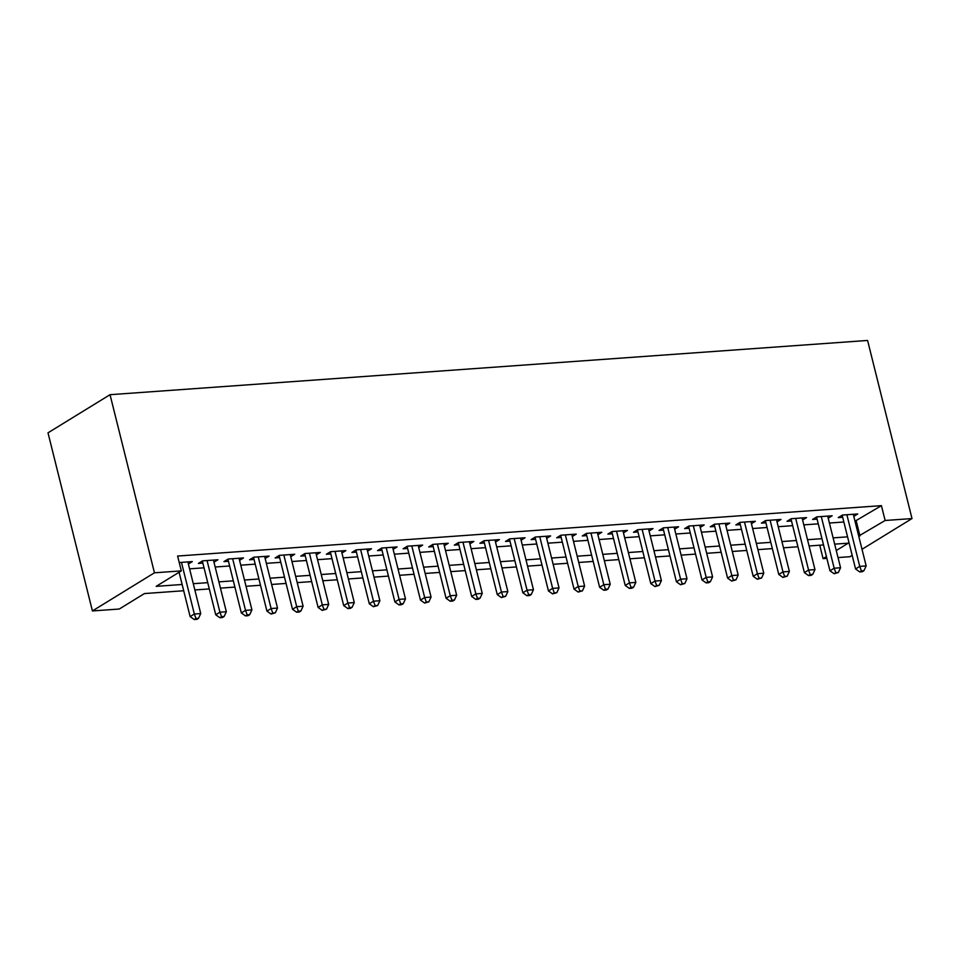 <?xml version="1.0" encoding="UTF-8"?>
<svg xmlns="http://www.w3.org/2000/svg" width="960" height="960" viewBox="0 0 960 960"><rect width="100%" height="100%" fill="white"/><g stroke="black" fill="none" stroke-linecap="round" stroke-linejoin="round"><path stroke-width="1.44" d="M183.696 590.748L144.432 593.568L119.28 609.024L92.412 610.944L48 432.828L110.04 394.692L867.588 340.452L912 518.568L885.132 520.488L881.424 505.644L177.612 556.044L181.32 570.888L156.168 586.344L182.136 584.484M852.168 555.348L849.96 556.704L838.02 557.568M826.872 558.36L823.092 558.636L826.428 556.584M819.744 545.208L823.092 558.636M188.388 564.024L192.336 561.588L179.232 562.524M213.972 562.188L217.932 559.764L202.572 560.856L198.384 563.436L202.86 563.112M239.568 560.352L243.516 557.928L228.168 559.032L223.968 561.6L228.456 561.288M265.164 558.528L269.112 556.092L253.764 557.196L249.564 559.776L254.04 559.452M290.76 556.692L294.708 554.256L279.348 555.36L275.16 557.94L279.636 557.616M316.344 554.856L320.304 552.432L304.944 553.524L300.756 556.104L305.232 555.78M341.94 553.032L345.888 550.596L330.54 551.7L326.34 554.268L330.828 553.956M367.536 551.196L371.484 548.76L356.136 549.864L351.936 552.444L356.412 552.12M393.132 549.36L397.08 546.936L381.72 548.028L377.532 550.608L382.008 550.284M418.716 547.524L422.676 545.1L407.316 546.204L403.128 548.772L407.604 548.46M444.312 545.7L448.26 543.264L432.912 544.368L428.712 546.948L433.2 546.624M469.908 543.864L473.856 541.44L458.508 542.532L454.308 545.112L458.784 544.788M495.504 542.028L499.452 539.604L484.092 540.696L479.904 543.276L484.38 542.952M521.088 540.204L525.048 537.768L509.688 538.872L505.5 541.44L509.976 541.128M546.684 538.368L550.632 535.932L535.284 537.036L531.084 539.616L535.572 539.292M572.28 536.532L576.228 534.108L560.88 535.2L556.68 537.78L561.156 537.456M597.876 534.708L601.824 532.272L586.464 533.376L582.276 535.944L586.752 535.632M623.46 532.872L627.42 530.436L612.06 531.54L607.872 534.12L612.348 533.796M649.056 531.036L653.004 528.612L637.656 529.704L633.468 532.284L637.944 531.96M674.652 529.2L678.6 526.776L663.252 527.868L659.052 530.448L663.528 530.136M700.248 527.376L704.196 524.94L688.836 526.044L684.648 528.624L689.124 528.3M725.832 525.54L729.792 523.104L714.432 524.208L710.244 526.788L714.72 526.464M751.428 523.704L755.376 521.28L740.028 522.372L735.84 524.952L740.316 524.628M777.024 521.88L780.972 519.444L765.624 520.548L761.424 523.116L765.912 522.804M802.62 520.044L806.568 517.608L791.208 518.712L787.02 521.292L791.496 520.968M828.204 518.208L832.164 515.784L816.804 516.876L812.616 519.456L817.092 519.132M189.588 568.848L204.036 567.816M215.184 567.012L229.62 565.98M240.768 565.188L255.216 564.144M266.364 563.352L280.812 562.32M291.96 561.516L306.408 560.484M317.556 559.68L331.992 558.648M343.14 557.856L357.588 556.812M368.736 556.02L383.184 554.988M394.332 554.184L408.78 553.152M419.928 552.36L434.364 551.316M445.512 550.524L459.96 549.492M471.108 548.688L485.556 547.656M496.704 546.852L511.152 545.82M522.3 545.028L536.736 543.996M547.884 543.192L562.332 542.16M573.48 541.356L587.928 540.324M599.076 539.532L613.524 538.488M624.672 537.696L639.108 536.664M650.256 535.86L664.704 534.828M675.852 534.024L690.3 532.992M701.448 532.2L715.896 531.168M727.044 530.364L741.48 529.332M752.628 528.528L767.076 527.496M778.224 526.704L792.672 525.66M803.82 524.868L818.268 523.836M829.416 523.032L843.852 522M855 521.208L881.424 505.644M853.8 516.372L857.748 513.948L842.4 515.052L838.212 517.62L842.688 517.308M181.32 570.888L154.452 572.808L110.04 394.692M154.452 572.808L92.412 610.944M836.268 550.536L848.244 543.168L834.672 544.14M823.524 544.944L809.076 545.976M797.928 546.768L783.492 547.812M772.344 548.604L757.896 549.636M746.748 550.44L732.3 551.472M721.152 552.264L706.704 553.308M695.556 554.1L681.12 555.132M669.972 555.936L655.524 556.968M644.376 557.772L629.928 558.804M618.78 559.596L604.332 560.64M593.184 561.432L578.748 562.464M567.6 563.268L553.152 564.3M542.004 565.092L527.556 566.136M516.408 566.928L501.96 567.96M490.812 568.764L476.376 569.796M465.228 570.6L450.78 571.632M439.632 572.424L425.184 573.456M414.036 574.26L399.588 575.292M388.44 576.096L374.004 577.128M362.856 577.92L348.408 578.964M337.26 579.756L322.812 580.788M311.664 581.592L297.216 582.624M286.068 583.428L271.632 584.46M260.484 585.252L246.036 586.284M234.888 587.088L220.44 588.12M209.292 588.924L194.844 589.956M862.008 549.3L912 518.568M858.708 536.04L885.132 520.488M193.284 583.692L207.732 582.66M218.88 581.856L233.328 580.824M244.476 580.02L258.912 578.988M270.06 578.196L284.508 577.164M295.656 576.36L310.104 575.328M321.252 574.524L335.7 573.492M346.848 572.7L361.284 571.656M372.432 570.864L386.88 569.832M398.028 569.028L412.476 567.996M423.624 567.192L438.072 566.16M449.22 565.368L463.656 564.336M474.804 563.532L489.252 562.5M500.4 561.696L514.848 560.664M525.996 559.872L540.444 558.828M551.592 558.036L566.028 557.004M577.176 556.2L591.624 555.168M602.772 554.376L617.22 553.332M628.368 552.54L642.816 551.508M653.964 550.704L668.412 549.672M679.548 548.868L693.996 547.836M705.144 547.044L719.592 546.012M730.74 545.208L745.188 544.176M756.336 543.372L770.784 542.34M781.92 541.548L796.368 540.504M807.516 539.712L821.964 538.68M833.112 537.876L847.56 536.844M856.272 521.112L859.98 535.956M842.16 515.196L855.564 568.956L859.752 566.376L846.876 514.728M861.384 570.876L859.704 571.908L862.26 571.728L863.94 570.696L861.384 570.876L859.752 566.376L866.16 565.92L853.272 514.272M855.564 568.956L859.704 571.908M863.94 570.696L866.16 565.92M816.564 517.02L829.968 570.792L834.168 568.212L821.28 516.564M835.788 572.712L834.108 573.744L838.344 572.52L835.788 572.712L834.168 568.212L840.564 567.756L827.688 516.096M829.968 570.792L834.108 573.744M838.344 572.52L840.564 567.756M790.968 518.856L804.384 572.628L808.572 570.048L795.696 518.388M810.192 574.536L808.512 575.568L811.08 575.388L812.748 574.356L810.192 574.536L808.572 570.048L814.968 569.592L802.092 517.932M804.384 572.628L808.512 575.568M812.748 574.356L814.968 569.592M765.384 520.692L778.788 574.452L782.976 571.872L770.1 520.224M784.596 576.372L782.928 577.404L787.164 576.192L784.596 576.372L782.976 571.872L789.372 571.416L776.496 519.768M778.788 574.452L782.928 577.404M787.164 576.192L789.372 571.416M739.788 522.528L753.192 576.288L757.38 573.708L744.504 522.06M759.012 578.208L757.332 579.24L761.568 578.016L759.012 578.208L757.38 573.708L763.776 573.252L750.9 521.592M753.192 576.288L757.332 579.24M761.568 578.016L763.776 573.252M714.192 524.352L727.596 578.124L731.796 575.544L718.908 523.884M733.416 580.032L731.736 581.064L735.972 579.852L733.416 580.032L731.796 575.544L738.192 575.088L725.304 523.428M727.596 578.124L731.736 581.064M735.972 579.852L738.192 575.088M688.596 526.188L702 579.948L706.2 577.38L693.324 525.72M707.82 581.868L706.14 582.9L708.708 582.72L710.376 581.688L707.82 581.868L706.2 577.38L712.596 576.912L699.72 525.264M702 579.948L706.14 582.9M710.376 581.688L712.596 576.912M663.012 528.024L676.416 581.784L680.604 579.204L667.728 527.556M682.224 583.704L680.556 584.736L684.792 583.524L682.224 583.704L680.604 579.204L687 578.748L674.124 527.1M676.416 581.784L680.556 584.736M684.792 583.524L687 578.748M637.416 529.848L650.82 583.62L655.008 581.04L642.132 529.38M656.64 585.54L654.96 586.572L659.196 585.348L656.64 585.54L655.008 581.04L661.404 580.584L648.528 528.924M650.82 583.62L654.96 586.572M659.196 585.348L661.404 580.584M611.82 531.684L625.224 585.444L629.424 582.876L616.536 531.216M631.044 587.364L629.364 588.396L631.92 588.216L633.6 587.184L631.044 587.364L629.424 582.876L635.82 582.42L622.932 530.76M625.224 585.444L629.364 588.396M633.6 587.184L635.82 582.42M586.224 533.52L599.628 587.28L603.828 584.7L590.952 533.052M605.448 589.2L603.768 590.232L606.336 590.052L608.004 589.02L605.448 589.2L603.828 584.7L610.224 584.244L597.348 532.596M599.628 587.28L603.768 590.232M608.004 589.02L610.224 584.244M560.64 535.356L574.044 589.116L578.232 586.536L565.356 534.888M579.852 591.036L578.184 592.068L582.42 590.844L579.852 591.036L578.232 586.536L584.628 586.08L571.752 534.42M574.044 589.116L578.184 592.068M582.42 590.844L584.628 586.08M535.044 537.18L548.448 590.952L552.636 588.372L539.76 536.712M554.268 592.86L552.588 593.892L556.824 592.68L554.268 592.86L552.636 588.372L559.032 587.916L546.156 536.256M548.448 590.952L552.588 593.892M556.824 592.68L559.032 587.916M509.448 539.016L522.852 592.776L527.052 590.208L514.164 538.548M528.672 594.696L526.992 595.728L529.548 595.548L531.228 594.516L528.672 594.696L527.052 590.208L533.448 589.74L520.56 538.092M522.852 592.776L526.992 595.728M531.228 594.516L533.448 589.74M483.852 540.852L497.256 594.612L501.456 592.032L488.58 540.384M503.076 596.532L501.396 597.564L505.632 596.352L503.076 596.532L501.456 592.032L507.852 591.576L494.976 539.928M497.256 594.612L501.396 597.564M505.632 596.352L507.852 591.576M458.268 542.676L471.672 596.448L475.86 593.868L462.984 542.208M477.48 598.368L475.812 599.388L478.368 599.208L480.048 598.176L477.48 598.368L475.86 593.868L482.256 593.412L469.38 541.752M471.672 596.448L475.812 599.388M480.048 598.176L482.256 593.412M432.672 544.512L446.076 598.272L450.264 595.704L437.388 544.044M451.896 600.192L450.216 601.224L452.772 601.044L454.452 600.012L451.896 600.192L450.264 595.704L456.66 595.248L443.784 543.588M446.076 598.272L450.216 601.224M454.452 600.012L456.66 595.248M407.076 546.348L420.48 600.108L424.68 597.528L411.792 545.88M426.3 602.028L424.62 603.06L428.856 601.848L426.3 602.028L424.68 597.528L431.076 597.072L418.188 545.424M420.48 600.108L424.62 603.06M428.856 601.848L431.076 597.072M381.48 548.184L394.884 601.944L399.084 599.364L386.208 547.716M400.704 603.864L399.024 604.896L401.592 604.704L403.26 603.672L400.704 603.864L399.084 599.364L405.48 598.908L392.604 547.248M394.884 601.944L399.024 604.896M403.26 603.672L405.48 598.908M355.896 550.008L369.3 603.78L373.488 601.2L360.612 549.54M375.108 605.688L373.44 606.72L377.676 605.508L375.108 605.688L373.488 601.2L379.884 600.744L367.008 549.084M369.3 603.78L373.44 606.72M377.676 605.508L379.884 600.744M330.3 551.844L343.704 605.604L347.892 603.036L335.016 551.376M349.524 607.524L347.844 608.556L350.4 608.376L352.08 607.344L349.524 607.524L347.892 603.036L354.288 602.568L341.412 550.92M343.704 605.604L347.844 608.556M352.08 607.344L354.288 602.568M304.704 553.68L318.108 607.44L322.296 604.86L309.42 553.212M323.928 609.36L322.248 610.392L326.484 609.18L323.928 609.36L322.296 604.86L328.704 604.404L315.816 552.744M318.108 607.44L322.248 610.392M326.484 609.18L328.704 604.404M279.108 555.504L292.512 609.276L296.712 606.696L283.836 555.036M298.332 611.196L296.652 612.216L299.22 612.036L300.888 611.004L298.332 611.196L296.712 606.696L303.108 606.24L290.232 554.58M292.512 609.276L296.652 612.216M300.888 611.004L303.108 606.24M253.524 557.34L266.928 611.1L271.116 608.532L258.24 556.872M272.736 613.02L271.068 614.052L275.304 612.84L272.736 613.02L271.116 608.532L277.512 608.064L264.636 556.416M266.928 611.1L271.068 614.052M275.304 612.84L277.512 608.064M227.928 559.176L241.332 612.936L245.52 610.356L232.644 558.708M247.152 614.856L245.472 615.888L248.028 615.708L249.708 614.676L247.152 614.856L245.52 610.356L251.916 609.9L239.04 558.252M241.332 612.936L245.472 615.888M249.708 614.676L251.916 609.9M202.332 561L215.736 614.772L219.924 612.192L207.048 560.544M221.556 616.692L219.876 617.724L222.432 617.532L224.112 616.5L221.556 616.692L219.924 612.192L226.332 611.736L213.444 560.076M215.736 614.772L219.876 617.724M224.112 616.5L226.332 611.736M179.088 572.256L190.14 616.608L194.34 614.028L181.452 562.368M195.96 618.516L194.28 619.548L196.848 619.368L198.516 618.336L195.96 618.516L194.34 614.028L200.736 613.572L187.86 561.912M190.14 616.608L194.28 619.548M198.516 618.336L200.736 613.572"/></g></svg>
